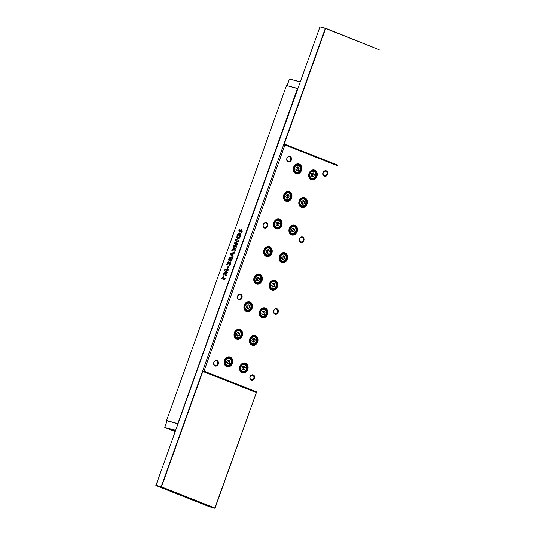 <?xml version="1.0" encoding="UTF-8"?>
<svg xmlns="http://www.w3.org/2000/svg" width="535" height="535" viewBox="0 0 535 535"><rect width="100%" height="100%" fill="white"/><g stroke="black" fill="none" stroke-linecap="round" stroke-linejoin="round"><path stroke-width="0.8" d="M169.414 429.237L167.89 428.481L168.719 428.649L175.266 430.922M171.434 429.979L174.437 430.976L171.488 429.832M175.447 430.428L164.813 427.465L175.059 431.518M164.813 427.465L175.493 430.307M297.808 88.69L177.847 423.526L297.433 88.563L286.506 85.52L166.606 420.376L177.827 423.787L167.087 420.811L164.76 427.318M300.209 81.989L289.475 79.006L300.242 81.888M289.475 79.006L287.155 85.48M251.203 379.703A2.347 1.946 105.5 0 0 251.363 379.756A2.347 1.946 105.5 0 0 253.837 378.118A2.347 1.946 105.5 0 0 252.781 375.289A2.347 1.946 105.5 0 0 252.62 375.236A2.347 1.946 105.5 0 0 250.146 376.881A2.347 1.946 105.5 0 0 251.203 379.703M253.242 374.874A2.876 2.381 -74.5 0 1 254.499 378.452A2.876 2.381 -74.5 0 1 251.31 380.278A2.876 2.381 -74.5 0 1 250.059 376.7A2.876 2.381 -74.5 0 1 253.242 374.874M214.97 365.372A2.347 1.946 105.5 0 0 215.13 365.425A2.347 1.946 105.5 0 0 217.605 363.787A2.347 1.946 105.5 0 0 216.548 360.964A2.347 1.946 105.5 0 0 216.387 360.904A2.347 1.946 105.5 0 0 213.92 362.549A2.347 1.946 105.5 0 0 214.97 365.372M217.016 360.543A2.876 2.381 -74.5 0 1 218.267 364.121A2.876 2.381 -74.5 0 1 215.077 365.947A2.876 2.381 -74.5 0 1 213.826 362.369A2.876 2.381 -74.5 0 1 217.016 360.543M274.896 313.523A2.347 1.946 105.5 0 0 275.057 313.577A2.347 1.946 105.5 0 0 277.531 311.938A2.347 1.946 105.5 0 0 276.475 309.116A2.347 1.946 105.5 0 0 276.314 309.063A2.347 1.946 105.5 0 0 273.846 310.701A2.347 1.946 105.5 0 0 274.896 313.523M276.943 308.695A2.876 2.381 -74.5 0 1 278.193 312.279A2.876 2.381 -74.5 0 1 275.003 314.099A2.876 2.381 -74.5 0 1 273.753 310.521A2.876 2.381 -74.5 0 1 276.943 308.695M238.663 299.192A2.347 1.946 105.5 0 0 238.831 299.252A2.347 1.946 105.5 0 0 241.298 297.607A2.347 1.946 105.5 0 0 240.248 294.785A2.347 1.946 105.5 0 0 240.088 294.731A2.347 1.946 105.5 0 0 237.614 296.37A2.347 1.946 105.5 0 0 238.663 299.192M240.71 294.364A2.876 2.381 -74.5 0 1 241.96 297.948A2.876 2.381 -74.5 0 1 238.77 299.774A2.876 2.381 -74.5 0 1 237.52 296.189A2.876 2.381 -74.5 0 1 240.71 294.364M264.337 227.502A2.347 1.946 105.5 0 0 264.497 227.556A2.347 1.946 105.5 0 0 266.972 225.917A2.347 1.946 105.5 0 0 265.915 223.088A2.347 1.946 105.5 0 0 265.755 223.035A2.347 1.946 105.5 0 0 263.28 224.68A2.347 1.946 105.5 0 0 264.337 227.502M266.376 222.674A2.876 2.381 -74.5 0 1 267.627 226.251A2.876 2.381 -74.5 0 1 264.444 228.077A2.876 2.381 -74.5 0 1 263.193 224.499A2.876 2.381 -74.5 0 1 266.376 222.674M300.57 241.833A2.347 1.946 105.5 0 0 300.73 241.887A2.347 1.946 105.5 0 0 303.205 240.248A2.347 1.946 105.5 0 0 302.148 237.42A2.347 1.946 105.5 0 0 301.987 237.366A2.347 1.946 105.5 0 0 299.513 239.011A2.347 1.946 105.5 0 0 300.57 241.833M302.609 237.005A2.876 2.381 -74.5 0 1 303.86 240.583A2.876 2.381 -74.5 0 1 300.677 242.409A2.876 2.381 -74.5 0 1 299.426 238.831A2.876 2.381 -74.5 0 1 302.609 237.005M324.263 175.654A2.347 1.946 105.5 0 0 324.424 175.707A2.347 1.946 105.5 0 0 326.898 174.069A2.347 1.946 105.5 0 0 325.842 171.247A2.347 1.946 105.5 0 0 325.681 171.187A2.347 1.946 105.5 0 0 323.207 172.832A2.347 1.946 105.5 0 0 324.263 175.654M326.303 170.825A2.876 2.381 -74.5 0 1 327.554 174.403A2.876 2.381 -74.5 0 1 324.37 176.229A2.876 2.381 -74.5 0 1 323.12 172.651A2.876 2.381 -74.5 0 1 326.303 170.825M288.031 161.323A2.347 1.946 105.5 0 0 288.191 161.376A2.347 1.946 105.5 0 0 290.665 159.738A2.347 1.946 105.5 0 0 289.609 156.915A2.347 1.946 105.5 0 0 289.448 156.862A2.347 1.946 105.5 0 0 286.974 158.5A2.347 1.946 105.5 0 0 288.031 161.323M290.07 156.494A2.876 2.381 -74.5 0 1 291.328 160.079A2.876 2.381 -74.5 0 1 288.138 161.898A2.876 2.381 -74.5 0 1 286.887 158.32A2.876 2.381 -74.5 0 1 290.07 156.494M299.266 164.038A5.103 4.233 -74.5 0 1 301.486 170.391A5.103 4.233 -74.5 0 1 295.828 173.634A5.103 4.233 -74.5 0 1 293.608 167.274A5.103 4.233 -74.5 0 1 299.266 164.038M295.721 173.052A4.574 3.792 105.5 0 0 296.036 173.159A4.574 3.792 105.5 0 0 300.857 169.963A4.574 3.792 105.5 0 0 298.804 164.452A4.574 3.792 105.5 0 0 298.49 164.345A4.574 3.792 105.5 0 0 293.668 167.549A4.574 3.792 105.5 0 0 295.721 173.052M279.517 219.183A5.103 4.233 -74.5 0 1 281.744 225.543A5.103 4.233 -74.5 0 1 276.087 228.779A5.103 4.233 -74.5 0 1 273.86 222.42A5.103 4.233 -74.5 0 1 279.517 219.183M275.98 228.204A4.574 3.792 105.5 0 0 276.294 228.311A4.574 3.792 105.5 0 0 281.116 225.108A4.574 3.792 105.5 0 0 279.056 219.597A4.574 3.792 105.5 0 0 278.742 219.497A4.574 3.792 105.5 0 0 273.92 222.694A4.574 3.792 105.5 0 0 275.98 228.204M259.776 274.335A5.103 4.233 -74.5 0 1 261.996 280.688A5.103 4.233 -74.5 0 1 256.339 283.924A5.103 4.233 -74.5 0 1 254.118 277.571A5.103 4.233 -74.5 0 1 259.776 274.335M256.232 283.349A4.574 3.792 105.5 0 0 256.546 283.456A4.574 3.792 105.5 0 0 261.368 280.26A4.574 3.792 105.5 0 0 259.314 274.749A4.574 3.792 105.5 0 0 259 274.642A4.574 3.792 105.5 0 0 254.172 277.846A4.574 3.792 105.5 0 0 256.232 283.349M240.028 329.48A5.103 4.233 -74.5 0 1 242.248 335.833A5.103 4.233 -74.5 0 1 236.59 339.076A5.103 4.233 -74.5 0 1 234.37 332.716A5.103 4.233 -74.5 0 1 240.028 329.48M236.483 338.501A4.574 3.792 105.5 0 0 236.798 338.608A4.574 3.792 105.5 0 0 241.619 335.405A4.574 3.792 105.5 0 0 239.566 329.894A4.574 3.792 105.5 0 0 239.252 329.794A4.574 3.792 105.5 0 0 234.43 332.991A4.574 3.792 105.5 0 0 236.483 338.501M314.667 170.123A5.103 4.233 -74.5 0 1 316.887 176.483A5.103 4.233 -74.5 0 1 311.23 179.72A5.103 4.233 -74.5 0 1 309.003 173.367A5.103 4.233 -74.5 0 1 314.667 170.123M311.123 179.145A4.574 3.792 105.5 0 0 311.437 179.252A4.574 3.792 105.5 0 0 316.259 176.055A4.574 3.792 105.5 0 0 314.199 170.545A4.574 3.792 105.5 0 0 313.885 170.438A4.574 3.792 105.5 0 0 309.063 173.634A4.574 3.792 105.5 0 0 311.123 179.145M304.789 197.703A5.103 4.233 -74.5 0 1 307.016 204.056A5.103 4.233 -74.5 0 1 301.352 207.292A5.103 4.233 -74.5 0 1 299.132 200.939A5.103 4.233 -74.5 0 1 304.789 197.703M301.245 206.717A4.574 3.792 105.5 0 0 301.566 206.824A4.574 3.792 105.5 0 0 306.388 203.628A4.574 3.792 105.5 0 0 304.328 198.117A4.574 3.792 105.5 0 0 304.014 198.01A4.574 3.792 105.5 0 0 299.192 201.213A4.574 3.792 105.5 0 0 301.245 206.717M294.919 225.275A5.103 4.233 -74.5 0 1 297.139 231.628A5.103 4.233 -74.5 0 1 291.481 234.872A5.103 4.233 -74.5 0 1 289.261 228.512A5.103 4.233 -74.5 0 1 294.919 225.275M291.374 234.297A4.574 3.792 105.5 0 0 291.689 234.397A4.574 3.792 105.5 0 0 296.51 231.2A4.574 3.792 105.5 0 0 294.457 225.69A4.574 3.792 105.5 0 0 294.143 225.583A4.574 3.792 105.5 0 0 289.321 228.786A4.574 3.792 105.5 0 0 291.374 234.297M285.048 252.848A5.103 4.233 -74.5 0 1 287.268 259.207A5.103 4.233 -74.5 0 1 281.611 262.444A5.103 4.233 -74.5 0 1 279.384 256.084A5.103 4.233 -74.5 0 1 285.048 252.848M281.504 261.869A4.574 3.792 105.5 0 0 281.818 261.976A4.574 3.792 105.5 0 0 286.64 258.773A4.574 3.792 105.5 0 0 284.58 253.262A4.574 3.792 105.5 0 0 284.266 253.162A4.574 3.792 105.5 0 0 279.444 256.359A4.574 3.792 105.5 0 0 281.504 261.869M275.171 280.42A5.103 4.233 -74.5 0 1 277.397 286.78A5.103 4.233 -74.5 0 1 271.733 290.017A5.103 4.233 -74.5 0 1 269.513 283.664A5.103 4.233 -74.5 0 1 275.171 280.42M271.626 289.442A4.574 3.792 105.5 0 0 271.947 289.549A4.574 3.792 105.5 0 0 276.769 286.345A4.574 3.792 105.5 0 0 274.709 280.842A4.574 3.792 105.5 0 0 274.395 280.735A4.574 3.792 105.5 0 0 269.573 283.931A4.574 3.792 105.5 0 0 271.626 289.442M265.3 307.993A5.103 4.233 -74.5 0 1 267.52 314.353A5.103 4.233 -74.5 0 1 261.862 317.589A5.103 4.233 -74.5 0 1 259.642 311.236A5.103 4.233 -74.5 0 1 265.3 307.993M261.755 317.014A4.574 3.792 105.5 0 0 262.07 317.121A4.574 3.792 105.5 0 0 266.891 313.925A4.574 3.792 105.5 0 0 264.838 308.414A4.574 3.792 105.5 0 0 264.524 308.307A4.574 3.792 105.5 0 0 259.702 311.504A4.574 3.792 105.5 0 0 261.755 317.014M255.429 335.572A5.103 4.233 -74.5 0 1 257.649 341.925A5.103 4.233 -74.5 0 1 251.992 345.169A5.103 4.233 -74.5 0 1 249.765 338.809A5.103 4.233 -74.5 0 1 255.429 335.572M251.885 344.593A4.574 3.792 105.5 0 0 252.199 344.694A4.574 3.792 105.5 0 0 257.021 341.497A4.574 3.792 105.5 0 0 254.961 335.987A4.574 3.792 105.5 0 0 254.647 335.88A4.574 3.792 105.5 0 0 249.825 339.083A4.574 3.792 105.5 0 0 251.885 344.593M230.157 357.052A5.103 4.233 -74.5 0 1 232.377 363.412A5.103 4.233 -74.5 0 1 226.72 366.649A5.103 4.233 -74.5 0 1 224.499 360.296A5.103 4.233 -74.5 0 1 230.157 357.052M226.613 366.074A4.574 3.792 105.5 0 0 226.927 366.181A4.574 3.792 105.5 0 0 231.749 362.977A4.574 3.792 105.5 0 0 229.696 357.474A4.574 3.792 105.5 0 0 229.381 357.367A4.574 3.792 105.5 0 0 224.553 360.563A4.574 3.792 105.5 0 0 226.613 366.074M245.552 363.145A5.103 4.233 -74.5 0 1 247.779 369.498A5.103 4.233 -74.5 0 1 242.114 372.741A5.103 4.233 -74.5 0 1 239.894 366.381A5.103 4.233 -74.5 0 1 245.552 363.145M242.014 372.166A4.574 3.792 105.5 0 0 242.328 372.273A4.574 3.792 105.5 0 0 247.15 369.07A4.574 3.792 105.5 0 0 245.09 363.559A4.574 3.792 105.5 0 0 244.776 363.459A4.574 3.792 105.5 0 0 239.954 366.656A4.574 3.792 105.5 0 0 242.014 372.166M249.898 301.907A5.103 4.233 -74.5 0 1 252.125 308.26A5.103 4.233 -74.5 0 1 246.468 311.504A5.103 4.233 -74.5 0 1 244.241 305.144A5.103 4.233 -74.5 0 1 249.898 301.907M246.361 310.929A4.574 3.792 105.5 0 0 246.675 311.029A4.574 3.792 105.5 0 0 251.497 307.832A4.574 3.792 105.5 0 0 249.437 302.322A4.574 3.792 105.5 0 0 249.123 302.215A4.574 3.792 105.5 0 0 244.301 305.418A4.574 3.792 105.5 0 0 246.361 310.929M269.647 246.755A5.103 4.233 -74.5 0 1 271.867 253.115A5.103 4.233 -74.5 0 1 266.209 256.352A5.103 4.233 -74.5 0 1 263.989 249.999A5.103 4.233 -74.5 0 1 269.647 246.755M266.102 255.777A4.574 3.792 105.5 0 0 266.417 255.884A4.574 3.792 105.5 0 0 271.238 252.687A4.574 3.792 105.5 0 0 269.185 247.177A4.574 3.792 105.5 0 0 268.871 247.07A4.574 3.792 105.5 0 0 264.049 250.266A4.574 3.792 105.5 0 0 266.102 255.777M289.395 191.61A5.103 4.233 -74.5 0 1 291.615 197.963A5.103 4.233 -74.5 0 1 285.957 201.207A5.103 4.233 -74.5 0 1 283.737 194.847A5.103 4.233 -74.5 0 1 289.395 191.61M285.85 200.632A4.574 3.792 105.5 0 0 286.165 200.732A4.574 3.792 105.5 0 0 290.986 197.535A4.574 3.792 105.5 0 0 288.933 192.025A4.574 3.792 105.5 0 0 288.612 191.918A4.574 3.792 105.5 0 0 283.791 195.121A4.574 3.792 105.5 0 0 285.85 200.632M297.219 164.258A4.574 3.792 -74.5 0 1 297.574 164.579M295.373 172.491A4.574 3.792 -74.5 0 1 294.905 172.584M277.471 219.403A4.574 3.792 -74.5 0 1 277.825 219.724M275.625 227.636A4.574 3.792 -74.5 0 1 275.157 227.729M257.73 274.555A4.574 3.792 -74.5 0 1 258.084 274.876M255.884 282.788A4.574 3.792 -74.5 0 1 255.416 282.881M237.981 329.7A4.574 3.792 -74.5 0 1 238.336 330.021M236.136 337.933A4.574 3.792 -74.5 0 1 235.667 338.026M310.3 178.67A4.574 3.792 105.5 0 0 310.775 178.583M312.975 170.672A4.574 3.792 105.5 0 0 312.621 170.351M300.429 206.249A4.574 3.792 105.5 0 0 300.897 206.156M303.098 198.244A4.574 3.792 105.5 0 0 302.743 197.923M290.558 233.822A4.574 3.792 105.5 0 0 291.027 233.728M293.227 225.817A4.574 3.792 105.5 0 0 292.872 225.496M280.681 261.394A4.574 3.792 105.5 0 0 281.156 261.301M283.356 253.389A4.574 3.792 105.5 0 0 283.002 253.068M270.81 288.967A4.574 3.792 105.5 0 0 271.278 288.873M273.479 280.969A4.574 3.792 105.5 0 0 273.124 280.648M260.94 316.546A4.574 3.792 105.5 0 0 261.408 316.452M263.608 308.541A4.574 3.792 105.5 0 0 263.253 308.22M251.069 344.119A4.574 3.792 105.5 0 0 251.537 344.025M253.737 336.114A4.574 3.792 105.5 0 0 253.383 335.793M228.111 357.273A4.574 3.792 -74.5 0 1 228.465 357.601M226.265 365.505A4.574 3.792 -74.5 0 1 225.797 365.599M241.191 371.691A4.574 3.792 105.5 0 0 241.659 371.598M243.86 363.686A4.574 3.792 105.5 0 0 243.505 363.365M247.852 302.128A4.574 3.792 -74.5 0 1 248.207 302.449M246.006 310.36A4.574 3.792 -74.5 0 1 245.538 310.454M267.6 246.983A4.574 3.792 -74.5 0 1 267.955 247.304M265.755 255.215A4.574 3.792 -74.5 0 1 265.286 255.302M287.349 191.831A4.574 3.792 -74.5 0 1 287.703 192.152M285.503 200.063A4.574 3.792 -74.5 0 1 285.035 200.157M214.809 508.25L256.365 392.583L202.832 371.41L161.483 486.89L215.016 508.063L161.276 487.077L155.906 485.579L209.439 506.759L214.809 508.25M155.805 485.292L161.175 486.783L325.3 28.395L319.93 26.897L155.906 485.579M256.365 392.583L215.07 508.103M287.101 194.72L287.636 195.509L286.954 197.415L286.352 197.562M267.36 249.872L267.895 250.654L267.206 252.567L266.604 252.714M247.611 305.017L248.146 305.799L247.464 307.712L246.856 307.859M242.509 369.096L243.117 368.949L243.799 367.043L243.264 366.254M227.863 360.169L228.398 360.951L227.716 362.864L227.114 363.011M252.386 341.524L252.988 341.377L253.67 339.464L253.135 338.682M262.257 313.951L262.859 313.804L263.541 311.892L263.013 311.109M272.128 286.379L272.73 286.232L273.418 284.319L272.883 283.537M282.005 258.806L282.607 258.652L283.289 256.746L282.754 255.964M291.876 231.227L292.478 231.08L293.16 229.167L292.632 228.385M301.747 203.654L302.349 203.507L303.037 201.595L302.502 200.812M311.624 176.082L312.226 175.935L312.908 174.022L312.373 173.24M237.741 332.589L238.276 333.379L237.587 335.284L236.985 335.438M257.482 277.444L258.017 278.227L257.335 280.139L256.733 280.286M277.23 222.299L277.765 223.082L277.083 224.988L276.475 225.141M296.978 167.147L297.513 167.93L296.825 169.842L296.223 169.99M286.834 198.271L285.817 196.78L286.499 194.874L288.198 194.452L289.214 195.944L288.532 197.856L286.834 198.271M286.954 197.415L288.532 197.856M287.636 195.509L289.214 195.944M267.085 253.423L266.069 251.931L266.751 250.019L268.456 249.604L269.473 251.096L268.784 253.001L267.085 253.423M267.206 252.567L268.784 253.001M267.895 250.654L269.473 251.096M247.344 308.568L246.321 307.077L247.01 305.164L248.708 304.749L249.725 306.241L249.042 308.153L247.344 308.568M247.464 307.712L249.042 308.153M248.146 305.799L249.725 306.241M244.361 365.987L242.663 366.408L241.974 368.314L242.99 369.805L244.696 369.391L245.378 367.478L244.361 365.987M243.117 368.949L244.696 369.391M243.799 367.043L245.378 367.478M227.596 363.72L226.579 362.228L227.261 360.316L228.96 359.894L229.976 361.392L229.294 363.298L227.596 363.72M227.716 362.864L229.294 363.298M228.398 360.951L229.976 361.392M254.232 338.414L252.533 338.829L251.851 340.741L252.868 342.233L254.566 341.818L255.248 339.906L254.232 338.414M252.988 341.377L254.566 341.818M253.67 339.464L255.248 339.906M264.109 310.842L262.404 311.256L261.722 313.169L262.738 314.66L264.437 314.246L265.126 312.333L264.109 310.842M262.859 313.804L264.437 314.246M263.541 311.892L265.126 312.333M273.98 283.262L272.282 283.684L271.593 285.596L272.609 287.088L274.315 286.666L274.997 284.76L273.98 283.262M272.73 286.232L274.315 286.666M273.418 284.319L274.997 284.76M283.851 255.69L282.152 256.111L281.47 258.017L282.487 259.515L284.185 259.094L284.867 257.181L283.851 255.69M282.607 258.652L284.185 259.094M283.289 256.746L284.867 257.181M293.728 228.117L292.023 228.532L291.341 230.445L292.357 231.936L294.056 231.521L294.745 229.609L293.728 228.117M292.478 231.08L294.056 231.521M293.16 229.167L294.745 229.609M303.599 200.545L301.9 200.959L301.212 202.872L302.228 204.363L303.933 203.949L304.616 202.036L303.599 200.545M302.349 203.507L303.933 203.949M303.037 201.595L304.616 202.036M313.47 172.972L311.771 173.387L311.089 175.299L312.106 176.791L313.804 176.369L314.486 174.463L313.47 172.972M312.226 175.935L313.804 176.369M312.908 174.022L314.486 174.463M237.466 336.147L236.45 334.649L237.132 332.743L238.837 332.322L239.854 333.813L239.165 335.726L237.466 336.147M237.587 335.284L239.165 335.726M238.276 333.379L239.854 333.813M257.215 280.995L256.198 279.504L256.88 277.591L258.579 277.177L259.595 278.668L258.913 280.581L257.215 280.995M257.335 280.139L258.913 280.581M258.017 278.227L259.595 278.668M276.956 225.85L275.94 224.352L276.628 222.446L278.327 222.025L279.344 223.516L278.661 225.429L276.956 225.85M277.083 224.988L278.661 225.429M277.765 223.082L279.344 223.516M296.704 170.698L295.688 169.207L296.37 167.294L298.075 166.88L299.092 168.371L298.403 170.284L296.704 170.698M296.825 169.842L298.403 170.284M297.513 167.93L299.092 168.371M256.432 391.814L203.989 371.069L202.832 371.41M337.391 165.703L284.948 144.965L203.989 371.069M337.792 165.154L284.259 143.982L284.948 144.965M319.93 26.897L325.561 28.241L379.141 49.675L325.608 28.502L284.259 143.982M238.871 235.988L239.807 233.22C240.717 233.641 240.91 234.698 240.389 236.396C239.66 238.202 238.744 239.038 237.64 238.911L236.811 237.888L237.059 235.5L238.49 233.28L238.637 234.143L237.614 235.681L237.995 237.921L239.827 236.216L239.814 234.511L239.252 236.095L238.684 235.935L239.907 233.253M238.042 237.941L239.827 236.216M236.858 246.006L236.503 246.996L233.347 246.113L233.701 245.124L236.858 246.006M233.126 256.439L232.745 257.495L230.384 254.386L230.712 253.47L234.671 252.119L234.29 253.175L233.487 253.423L232.631 255.83L233.126 256.439M230.351 261.695L230.478 263.822L229.923 265.373L226.766 264.497L227.535 262.504L228.699 261.615L229.107 262.357L230.304 261.682M226.512 274.91L226.151 275.913L223.322 274.101L223.69 273.071L226.345 272.429L224.6 270.549L224.961 269.533L228.452 269.479L228.097 270.476L225.89 270.509L227.475 272.215L227.128 273.178L224.727 273.766L226.512 274.91M223.844 275.826L223.784 278.287L225.161 278.668L224.807 279.658L221.65 278.782L223.784 275.799M228.579 266.403L227.89 268.309L227.368 268.162L228.05 266.256L228.579 266.403M232.578 257.95L231.515 260.92L228.358 260.043L229.421 257.074L229.99 257.228L229.281 259.207L229.889 259.381L230.598 257.402L231.16 257.556L230.451 259.535L231.307 259.776L232.016 257.796L232.578 257.95M234.049 247.337L234.37 248.534L236.263 247.665L235.868 248.768L233.935 249.932L235.313 250.313L234.959 251.303L231.802 250.427L233.989 247.31M237.667 243.739L237.313 244.729L234.156 243.853L234.477 242.964L237.446 241.038L235.373 240.456L235.728 239.466L238.884 240.349L238.563 241.245L235.594 243.164L237.667 243.739M239.152 232.103L238.871 230.431L239.921 229.054L239.479 231.107L241.887 229.441L242.195 231.347L240.897 232.899L241.566 230.445L239.098 232.083M241.084 232.805L241.82 231.227L241.566 230.445M177.908 423.553L167.087 420.818M286.506 85.52L297.881 88.482M221.838 278.829L223.891 275.846M225.155 278.688L223.784 278.287M222.573 277.946L223.222 278.126L223.356 276.769L222.573 277.946L223.403 278.2L223.403 276.782M226.165 275.873L223.322 274.101M223.503 274.174L223.69 273.071M223.871 273.144L226.345 272.429M226.526 272.502L224.6 270.549M224.78 270.616L224.961 269.533M225.141 269.6L228.425 269.553M227.556 268.216L228.05 266.256M228.231 266.323L228.572 266.417M226.954 264.551L227.535 262.504M227.723 262.578L228.88 261.689M230.431 261.729L229.107 262.357M228.9 264.002L229.889 264.297L229.869 262.638L228.9 264.002L229.709 264.23L229.869 262.638M228.552 263.929L228.425 262.625L227.683 263.668L228.552 263.929L228.452 262.638M227.683 263.668L228.371 263.855M228.545 260.097L229.421 257.074M229.602 257.148L229.983 257.248M229.889 259.381L229.281 259.207M230.07 259.448L230.598 257.402M230.779 257.469L231.153 257.576M231.307 259.776L230.451 259.535M231.488 259.843L232.016 257.796M232.197 257.863L232.571 257.97M232.785 257.382L230.384 254.386M230.565 254.459L230.712 253.47M230.893 253.536L234.618 252.273M232.197 255.295L232.972 253.71L231.394 254.165L232.197 255.295L232.785 253.643M231.989 250.48L234.096 247.357M236.196 247.852L234.37 248.534M235.306 250.333L233.935 249.932M233.688 249.464L233.554 248.273L232.725 249.598L233.554 249.845L233.608 248.293M232.725 249.598L233.374 249.778L233.507 249.39M233.534 246.167L233.701 245.124M233.882 245.197L236.851 246.02M234.343 243.906L234.477 242.964M234.658 243.03L237.446 241.038M235.56 240.509L235.728 239.466M235.908 239.54L238.877 240.369M237.66 243.759L235.594 243.164M237.828 238.984L236.992 237.955L237.687 234.196M237.868 234.263L238.677 233.354M240.008 236.289L239.814 234.511M239.332 232.177L238.871 230.431M239.051 230.505L240.101 229.12M239.847 231.127L240.957 229.809M241.138 229.883L242.067 229.515M175.199 431.13L169.816 429.21L175.126 431.324M298.476 164.847C302.583 166.218 300.088 174.042 295.975 172.658A4.106 3.404 -74.5 0 1 295.695 172.564A4.106 3.404 -74.5 0 1 293.849 167.615A4.106 3.404 -74.5 0 1 298.176 164.747A4.106 3.404 -74.5 0 1 298.456 164.84L296.751 164.352M277.003 219.497L278.728 219.992C282.834 221.363 280.34 229.187 276.227 227.803A4.106 3.404 -74.5 0 1 275.946 227.709A4.106 3.404 -74.5 0 1 274.101 222.767A4.106 3.404 -74.5 0 1 278.427 219.892A4.106 3.404 -74.5 0 1 278.708 219.992M257.261 274.649L258.98 275.144C263.093 276.515 260.592 284.339 256.479 282.955A4.106 3.404 -74.5 0 1 256.198 282.861A4.106 3.404 -74.5 0 1 254.352 277.912A4.106 3.404 -74.5 0 1 258.679 275.043A4.106 3.404 -74.5 0 1 258.967 275.137M237.513 329.794L239.239 330.289C243.345 331.66 240.85 339.484 236.737 338.1A4.106 3.404 -74.5 0 1 236.457 338.006A4.106 3.404 -74.5 0 1 234.611 333.064A4.106 3.404 -74.5 0 1 238.938 330.189A4.106 3.404 -74.5 0 1 239.219 330.282M312.152 170.444L313.871 170.939C317.977 172.31 315.483 180.135 311.37 178.75A4.106 3.404 -74.5 0 1 311.089 178.65A4.106 3.404 -74.5 0 1 309.243 173.708A4.106 3.404 -74.5 0 1 313.57 170.839A4.106 3.404 -74.5 0 1 313.851 170.932M302.275 198.017L304 198.512C308.106 199.883 305.612 207.707 301.499 206.323A4.106 3.404 -74.5 0 1 301.218 206.229A4.106 3.404 -74.5 0 1 299.373 201.28A4.106 3.404 -74.5 0 1 303.699 198.411A4.106 3.404 -74.5 0 1 303.98 198.505M294.13 226.084C298.236 227.455 295.741 235.28 291.628 233.895A4.106 3.404 -74.5 0 1 291.341 233.802A4.106 3.404 -74.5 0 1 289.495 228.853A4.106 3.404 -74.5 0 1 293.829 225.984A4.106 3.404 -74.5 0 1 294.11 226.078L292.404 225.589M282.534 253.162L284.252 253.657C288.365 255.028 285.864 262.852 281.751 261.468A4.106 3.404 -74.5 0 1 281.47 261.374A4.106 3.404 -74.5 0 1 279.624 256.432A4.106 3.404 -74.5 0 1 283.951 253.557A4.106 3.404 -74.5 0 1 284.232 253.657M272.656 280.735L274.381 281.236C278.488 282.607 275.993 290.431 271.88 289.04A4.106 3.404 -74.5 0 1 271.599 288.947A4.106 3.404 -74.5 0 1 269.754 284.005A4.106 3.404 -74.5 0 1 274.08 281.136A4.106 3.404 -74.5 0 1 274.361 281.229M262.785 308.314L264.511 308.809C268.617 310.18 266.122 318.004 262.01 316.62A4.106 3.404 -74.5 0 1 261.722 316.519A4.106 3.404 -74.5 0 1 259.876 311.577A4.106 3.404 -74.5 0 1 264.21 308.708A4.106 3.404 -74.5 0 1 264.491 308.802M254.633 336.381C258.746 337.752 256.245 345.577 252.132 344.192A4.106 3.404 -74.5 0 1 251.851 344.099A4.106 3.404 -74.5 0 1 250.005 339.15A4.106 3.404 -74.5 0 1 254.332 336.281A4.106 3.404 -74.5 0 1 254.613 336.375L252.915 335.886M227.642 357.367L229.361 357.868C233.474 359.239 230.973 367.063 226.86 365.672A4.106 3.404 -74.5 0 1 226.579 365.579A4.106 3.404 -74.5 0 1 224.733 360.637A4.106 3.404 -74.5 0 1 229.06 357.768A4.106 3.404 -74.5 0 1 229.348 357.861M243.037 363.459L244.762 363.954C248.869 365.325 246.374 373.149 242.261 371.765A4.106 3.404 -74.5 0 1 241.98 371.671A4.106 3.404 -74.5 0 1 240.135 366.729A4.106 3.404 -74.5 0 1 244.462 363.853A4.106 3.404 -74.5 0 1 244.742 363.947M247.384 302.221L249.109 302.716C253.215 304.087 250.721 311.912 246.608 310.527A4.106 3.404 -74.5 0 1 246.327 310.434A4.106 3.404 -74.5 0 1 244.482 305.485A4.106 3.404 -74.5 0 1 248.808 302.616A4.106 3.404 -74.5 0 1 249.089 302.71M267.132 247.07L268.858 247.571C272.964 248.942 270.469 256.767 266.356 255.376A4.106 3.404 -74.5 0 1 266.076 255.282A4.106 3.404 -74.5 0 1 264.23 250.34A4.106 3.404 -74.5 0 1 268.557 247.471A4.106 3.404 -74.5 0 1 268.837 247.565M286.88 191.925L288.599 192.419C292.712 193.79 290.211 201.615 286.098 200.23A4.106 3.404 -74.5 0 1 285.817 200.137A4.106 3.404 -74.5 0 1 283.971 195.188A4.106 3.404 -74.5 0 1 288.298 192.319A4.106 3.404 -74.5 0 1 288.586 192.413M298.577 165.482A3.518 2.916 105.5 0 0 294.671 167.716A3.518 2.916 105.5 0 0 296.203 172.096A3.518 2.916 105.5 0 0 300.108 169.862A3.518 2.916 105.5 0 0 298.577 165.482M278.829 220.627A3.518 2.916 105.5 0 0 274.923 222.861A3.518 2.916 105.5 0 0 276.461 227.248A3.518 2.916 105.5 0 0 280.36 225.014A3.518 2.916 105.5 0 0 278.829 220.627M259.08 275.779A3.518 2.916 105.5 0 0 255.182 278.013A3.518 2.916 105.5 0 0 256.713 282.393A3.518 2.916 105.5 0 0 260.612 280.159A3.518 2.916 105.5 0 0 259.08 275.779M239.339 330.924A3.518 2.916 105.5 0 0 235.433 333.158A3.518 2.916 105.5 0 0 236.965 337.545A3.518 2.916 105.5 0 0 240.87 335.311A3.518 2.916 105.5 0 0 239.339 330.924M313.971 171.568A3.518 2.916 105.5 0 0 310.073 173.808A3.518 2.916 105.5 0 0 311.604 178.188A3.518 2.916 105.5 0 0 315.503 175.955A3.518 2.916 105.5 0 0 313.971 171.568M304.101 199.147A3.518 2.916 105.5 0 0 300.195 201.381A3.518 2.916 105.5 0 0 301.733 205.761A3.518 2.916 105.5 0 0 305.632 203.527A3.518 2.916 105.5 0 0 304.101 199.147M294.23 226.72A3.518 2.916 105.5 0 0 290.324 228.953A3.518 2.916 105.5 0 0 291.856 233.334A3.518 2.916 105.5 0 0 295.761 231.1A3.518 2.916 105.5 0 0 294.23 226.72M284.352 254.292A3.518 2.916 105.5 0 0 280.454 256.526A3.518 2.916 105.5 0 0 281.985 260.913A3.518 2.916 105.5 0 0 285.884 258.679A3.518 2.916 105.5 0 0 284.352 254.292M274.482 281.865A3.518 2.916 105.5 0 0 270.576 284.098A3.518 2.916 105.5 0 0 272.114 288.485A3.518 2.916 105.5 0 0 276.013 286.252A3.518 2.916 105.5 0 0 274.482 281.865M264.611 309.444A3.518 2.916 105.5 0 0 260.705 311.678A3.518 2.916 105.5 0 0 262.237 316.058A3.518 2.916 105.5 0 0 266.142 313.824A3.518 2.916 105.5 0 0 264.611 309.444M254.734 337.017A3.518 2.916 105.5 0 0 250.835 339.25A3.518 2.916 105.5 0 0 252.366 343.63A3.518 2.916 105.5 0 0 256.265 341.397A3.518 2.916 105.5 0 0 254.734 337.017M229.462 358.497A3.518 2.916 105.5 0 0 225.563 360.73A3.518 2.916 105.5 0 0 227.094 365.117A3.518 2.916 105.5 0 0 230.993 362.884A3.518 2.916 105.5 0 0 229.462 358.497M244.863 364.589A3.518 2.916 105.5 0 0 240.957 366.823A3.518 2.916 105.5 0 0 242.495 371.21A3.518 2.916 105.5 0 0 246.394 368.976A3.518 2.916 105.5 0 0 244.863 364.589M249.21 303.352A3.518 2.916 105.5 0 0 245.304 305.585A3.518 2.916 105.5 0 0 246.842 309.966A3.518 2.916 105.5 0 0 250.741 307.732A3.518 2.916 105.5 0 0 249.21 303.352M268.958 248.2A3.518 2.916 105.5 0 0 265.052 250.434A3.518 2.916 105.5 0 0 266.584 254.821A3.518 2.916 105.5 0 0 270.489 252.587A3.518 2.916 105.5 0 0 268.958 248.2M288.699 193.055A3.518 2.916 105.5 0 0 284.801 195.288A3.518 2.916 105.5 0 0 286.332 199.675A3.518 2.916 105.5 0 0 290.231 197.435A3.518 2.916 105.5 0 0 288.699 193.055M168.866 428.348C167.923 429.21 170.939 429.765 175.293 431.37M286.098 200.23L284.68 199.836M266.356 255.376L264.932 254.981M246.608 310.527L245.184 310.133M242.261 371.765L240.837 371.37M226.86 365.672L225.442 365.278M252.132 344.192L250.714 343.798M262.01 316.62L260.585 316.218M271.88 289.04L270.456 288.646M281.751 261.468L280.333 261.073M291.628 233.895L290.204 233.501M301.499 206.323L300.075 205.928M311.37 178.75L309.952 178.349M236.737 338.1L235.313 337.705M256.479 282.955L255.061 282.56M276.227 227.803L274.803 227.408M295.975 172.658L294.551 172.263"/></g></svg>
